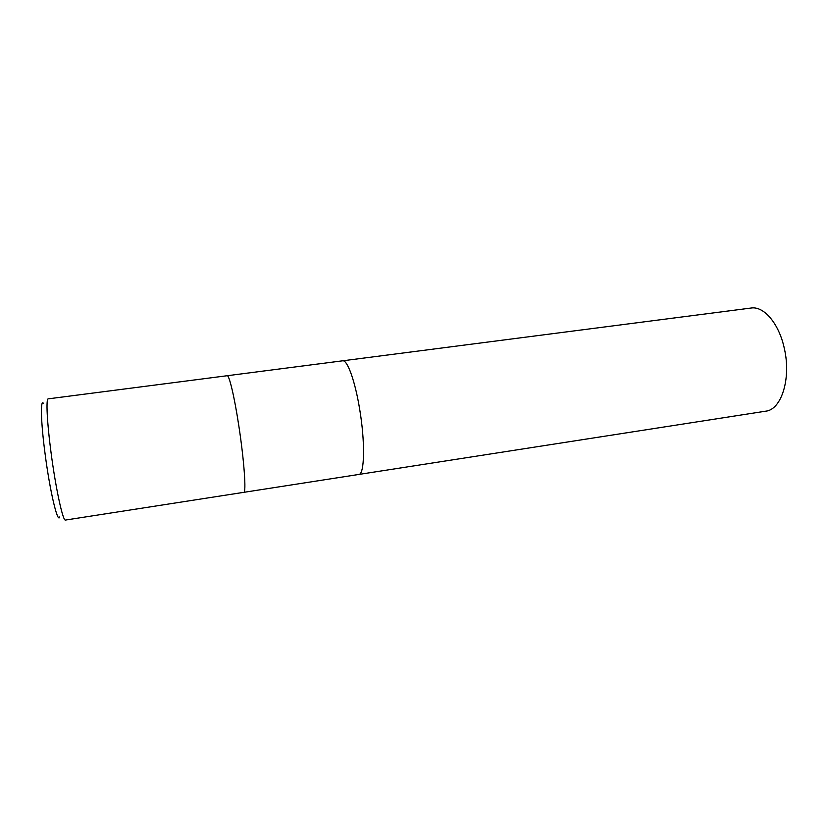 <?xml version="1.0" encoding="UTF-8"?>
<svg xmlns="http://www.w3.org/2000/svg" width="828" height="828" viewBox="0 0 828 828"><rect width="100%" height="100%" fill="white"/><g stroke="black" fill="none" stroke-linecap="round" stroke-linejoin="round"><path stroke-width="1.24" d="M358.824 474.444L765.745 411.174C781.28 409.777 791.278 378.893 784.447 349.002C779.262 323.841 763.913 305.832 751.058 308.037L342.647 360.811C347.274 359.59 355.005 380.704 359.59 408.732C355.005 380.704 347.274 359.59 342.616 360.811L227.182 375.726C229.19 374.825 234.438 396.86 238.806 425.716C244.125 460.109 246.444 493.126 243.763 492.339L65.484 520.056C62.98 521.723 55.642 488.085 50.984 452.129C46.979 421.98 45.892 398.475 48.231 398.848L227.172 375.726C229.19 374.825 234.438 396.86 238.806 425.716C244.125 460.109 246.444 493.126 243.763 492.339M43.522 403.453C40.293 398.485 40.81 421.607 45.033 453.423C49.846 490.921 57.732 524.155 59.678 516.962M358.793 474.454C364.599 474.713 365.303 442.121 359.59 408.732C365.303 442.121 364.599 474.713 358.793 474.454L243.784 492.339"/></g></svg>
